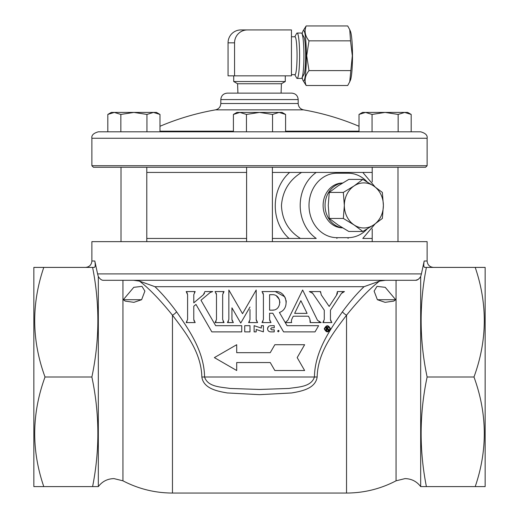 <?xml version="1.0" encoding="UTF-8"?>
<svg xmlns="http://www.w3.org/2000/svg" width="519" height="519" viewBox="0 0 519 519"><rect width="100%" height="100%" fill="white"/><g stroke="black" fill="none" stroke-linecap="round" stroke-linejoin="round"><path stroke-width="0.78" d="M272.397 238.448L316.233 238.448A38.685 33.501 -90 0 1 300.196 205.44A38.685 33.501 -90 0 1 316.233 172.431L362.333 172.431M375.023 224.007L362.8 238.448L372.207 238.448M362.852 179.412L348.774 179.412L338.005 185.919L329.254 192.426L328.248 205.44L329.254 218.447L338.005 224.954L348.774 231.461L362.852 231.461L354.101 224.954A22.538 19.521 -90 0 1 344.337 205.44A22.538 19.521 -90 0 1 354.101 185.919A22.538 19.521 -90 0 1 363.858 182.896A22.538 19.521 -90 0 1 373.615 185.919A22.538 19.521 -90 0 1 383.379 205.44A22.538 19.521 -90 0 1 373.615 224.954A22.538 19.521 -90 0 1 354.101 224.954L343.331 218.447L344.337 205.44L343.331 192.426L354.101 185.919L362.852 179.412L373.615 185.919L382.367 192.426L383.379 205.44L382.367 218.447L373.615 224.954L362.852 231.461M349.748 81.736L350.403 80.237A25.275 2.764 -90 0 0 352.492 55.728A25.275 2.764 -90 0 0 350.403 31.218L349.748 29.719L350.526 40.839L352.317 55.728L349.748 81.736L347.704 85.505L306.178 85.505C304.108 80.555 305.049 75.592 308.993 70.616L306.71 55.728L308.993 40.839C305.049 35.889 304.108 30.926 306.178 25.95L303.064 30.919A25.275 2.764 -90 0 0 302.188 33.943M294.779 74.671L296.654 78.006A22.693 2.485 -90 0 0 297.127 78.421L301.435 78.421A22.693 2.485 -90 0 0 301.909 78.006L303.985 74.321A18.944 2.07 -90 0 0 305.659 55.728A18.944 2.07 -90 0 0 303.985 37.134L301.909 33.45A22.693 2.485 -90 0 0 301.435 33.034L297.127 33.034A22.693 2.485 -90 0 0 296.654 33.45L294.779 36.784M301.909 78.006A22.693 2.485 -90 0 0 303.92 55.728A22.693 2.485 -90 0 0 301.909 33.45M297.127 78.421A22.693 2.485 -90 0 0 299.612 55.728A22.693 2.485 -90 0 0 297.127 33.034M291.457 74.671L294.974 74.671A18.944 2.07 -90 0 0 297.05 55.728A18.944 2.07 -90 0 0 294.974 36.784L291.457 36.784M302.188 77.513A25.275 2.764 -90 0 0 303.064 80.536A25.275 2.764 -90 0 0 306.353 55.728A25.275 2.764 -90 0 0 303.064 30.919M303.064 80.536L306.178 85.505M261.861 93.128L237.91 93.128L237.579 83.747L281.421 83.747L285.288 81.515L285.288 75.839M237.579 83.747L233.712 81.515L285.288 81.515M425.574 167.274L93.426 167.274L91.876 165.723L427.124 165.723L425.574 167.274M220.815 99.577C221.198 95.665 223.352 93.511 227.264 93.128L291.736 93.128C295.648 93.511 297.802 95.665 298.185 99.577L220.815 99.577L220.815 103.508L298.185 103.508C298.425 106.908 300.203 109.029 303.518 109.859A254.654 254.654 0 0 1 359.018 126.273M404.664 112.422L407.694 112.422L411.184 114.44L411.184 131.813L420.675 131.813L372.058 131.813L372.058 114.44L385.098 112.422L398.144 114.44L404.664 112.422L411.184 114.44L404.664 112.422L365.538 112.422L372.058 114.44M129.374 131.813L120.856 131.813L120.856 114.44L133.902 112.422L146.942 114.44L146.942 131.813L129.374 131.813L389.626 131.813M159.982 131.177L233.414 131.177M233.414 114.44L239.934 112.422L236.911 112.422L233.414 114.44L233.414 131.813L159.982 131.813L159.982 114.44L153.462 112.422L159.982 114.44L156.491 112.422L153.462 112.422L146.942 114.44M303.518 109.859L215.482 109.859A254.654 254.654 0 0 0 159.982 126.273M285.586 131.177L359.018 131.177M367.134 181.871A32.236 27.916 90 0 0 348.087 173.203L336.922 173.203A6.449 3.224 90 0 0 336.896 172.431L301.565 172.431C289.304 179.976 282.602 190.979 281.46 205.44C282.038 219.822 288.363 230.825 300.436 238.448L316.233 238.448M342.605 227.88L341.333 227.789A22.395 19.391 -90 0 1 323.11 205.44A22.395 19.391 -90 0 1 341.333 183.084L342.611 182.993M289.051 238.448C270.354 221.73 270.782 189.176 289.628 172.431M301.565 172.431L272.397 172.431M246.603 172.431L146.793 172.431M372.207 172.431L362.8 172.431L375.023 186.866M272.54 131.813L272.54 114.44L279.066 112.422L282.089 112.422L285.586 114.44L279.066 112.422L285.586 114.44L285.586 131.813L359.018 131.813L359.018 114.44L365.538 112.422L362.509 112.422L359.018 114.44L362.509 112.422M120.856 131.813L98.325 131.813L107.816 131.813L107.816 114.44L114.336 112.422L120.856 114.44M350.526 70.616L308.993 70.616M350.526 40.839L308.993 40.839M306.178 25.95L347.704 25.95L349.748 29.719M291.457 75.839L291.457 29.94L240.868 29.94A12.897 12.819 90 0 0 228.055 42.83L228.055 75.839L291.457 75.839M247.368 29.94A12.897 12.819 90 0 0 234.556 42.83L234.556 75.839M343.331 192.426L329.254 192.426M343.331 218.447L329.254 218.447M342.572 227.86A22.538 19.521 -90 0 1 325.05 205.433A22.538 19.521 -90 0 1 342.572 183.019M146.793 238.448L246.603 238.448M424.01 261.9L424.185 261.012L427.124 261.012L427.124 241.646L91.876 241.646L91.876 261.012L94.815 261.012L97.578 273.902L421.422 273.902L424.185 261.012C423.452 265.209 423.686 267.337 424.886 267.408L426.404 267.408C419.157 303.972 419.397 340.509 427.124 377.002C419.397 413.5 419.157 450.031 426.404 486.601L420.675 486.601C416.744 481.431 411.528 478.765 405.034 478.602L396.055 480.821L396.055 280.299L405.034 280.299M33.858 267.408L33.858 486.601L43.784 486.601C31.283 450.07 31.698 413.533 45.023 377.002C31.698 340.659 31.283 304.128 43.784 267.408L33.858 267.408M485.142 486.601L485.142 267.408L475.216 267.408C487.717 304.128 487.302 340.659 473.977 377.002C487.302 413.533 487.717 450.07 475.216 486.601L485.142 486.601M377.384 299.716L385.098 302.337L393.785 301.098L395.692 299.716L385.228 287.325L377.002 286.371L374.115 291.114L377.384 299.716L395.692 299.716M125.215 301.098L123.308 299.716L125.215 301.098L133.902 302.337L141.616 299.716L144.885 291.114L142.005 286.371L133.772 287.325L123.308 299.716L141.616 299.716M94.815 261.012C95.548 265.203 95.314 267.33 94.114 267.408L92.596 267.408C99.843 303.972 99.603 340.509 91.876 377.002C99.603 413.5 99.843 450.031 92.596 486.601L98.325 486.601C102.256 481.431 107.472 478.765 113.966 478.602L122.945 480.821L122.945 280.299L158.535 280.299M278.69 330.421L279.151 331.128L277.6 331.128L278.372 330.356M330.447 328.812C328.404 324.751 326.347 324.751 324.271 328.812L327.379 325.724L330.447 328.812C328.41 332.88 326.354 332.88 324.271 328.812M325.588 330.739L324.745 328.812C326.503 332.257 328.248 332.257 329.974 328.812L329.76 329.863M329.74 329.902L327.385 331.427M327.353 331.427L325.595 330.739M270.626 328.806L271.658 327.774L274.24 327.774L274.24 325.685L270.626 325.685C268.751 325.867 267.72 326.899 267.532 328.78C267.72 330.661 268.751 331.693 270.626 331.875L274.24 331.875L274.24 329.837L271.658 329.837L270.626 328.806L271.658 329.837M320.437 292.418L320.528 291.561L321.267 294.896L329.182 306.444L336.507 295.253L337.408 291.561L337.408 293.501M291.347 321.053L291.814 319.153L291.347 321.053L291.646 322.591L285.281 322.591M223.066 292.872L224.059 291.561L222.664 294.526L222.657 319.496L224.059 322.591L223.014 321.164M194.398 292.489L195.176 291.561L193.782 294.656L193.782 302.843L203.377 294.792L204.895 291.561L212.745 291.561L210.176 292.495L200.97 300.222L215.67 325.685L241.737 325.685L241.737 331.875L211.823 331.875L195.974 304.419L193.775 306.262L193.775 319.496L195.17 322.591L186.191 322.591L187.593 319.49L187.593 294.656L186.191 291.561L195.176 291.561M98.325 486.601L98.325 276.569L97.578 273.902M354.146 280.299L385.416 280.299L379.545 281.097C369.943 288.434 358.934 299.807 346.536 315.208C333.788 332.076 317.732 352.057 317.154 377.002C315.448 388.789 301.189 391.3 291.62 392.961L259.461 394.667L227.27 392.948C217.623 391.261 203.558 388.737 201.846 377.002C201.288 352.161 185.296 332.166 172.464 315.208C160.066 299.807 149.057 288.434 139.455 281.097L133.584 280.299M420.675 486.601L420.675 276.569C418.969 279.131 417.282 280.37 415.615 280.299L103.385 280.299C101.724 280.377 100.031 279.131 98.325 276.569M92.596 486.601L43.784 486.601M91.876 377.002L45.023 377.002M92.596 267.408L43.784 267.408M426.404 486.601L475.216 486.601M427.124 377.002L473.977 377.002M426.404 267.408L475.216 267.408M415.661 280.299L418.113 279.456M423.77 263.912L423.802 265.52M103.385 280.299L103.722 280.299M267.532 328.78L268.44 326.594M256.185 329.468L263.405 331.862L256.185 329.468L256.185 331.875L254.122 331.875L254.122 325.685L261.317 328.073L254.122 325.685M337.389 293.572L336.507 295.253M342.06 292.677L344.447 291.561L341.424 293.443L330.454 310.213L330.454 319.496L331.855 322.591L322.87 322.591L324.278 319.49L324.278 310.206L312.723 293.352L309.337 291.561L320.528 291.561M330.837 321.229L330.454 319.496M323.888 321.248L322.87 322.591M312.01 292.554L312.723 293.352M310.427 320.852L310.161 322.591L321.17 322.591L317.479 320.281L302.642 290.004L287.805 320.281L286.845 321.196M291.814 319.153L293.254 316.207L308.481 316.207L309.584 318.452M285.768 322.072L287.805 320.281M319.983 322.416L319.062 322.007M364.04 286.696L154.96 286.696C162.058 293.495 169.265 301.863 176.577 311.802C189.111 330.006 204.175 351.441 204.57 377.002C207.808 387.129 221.139 386.96 229.898 388.433L259.468 389.464L289.031 388.439C297.737 386.966 311.173 387.168 314.43 377.002C314.832 351.344 329.974 329.902 342.423 311.802C349.735 301.863 356.942 293.495 364.04 286.696L379.545 281.097M194.151 321.216L193.775 319.496M186.963 321.683L186.191 322.591M186.97 292.476L187.593 294.656M204.48 293.391L203.377 294.792M216.099 321.216L215.074 322.591L216.475 319.496L216.475 294.662L215.074 291.561L224.059 291.561M216.228 293.254L216.475 294.662M256.548 321.183L256.185 319.496L257.586 322.591L248.601 322.591L249.996 319.626L249.996 309.551M249.6 321.261L248.601 322.591M232.304 321.183L231.948 319.496L233.342 322.591L227.452 322.591L228.853 319.496L228.853 290.017L242.522 313.69L256.185 290.017L256.185 319.496M228.477 321.216L227.452 322.591M269.951 321.177L269.595 319.496L270.996 322.591L262.011 322.591L263.405 319.496L263.405 294.662L262.011 291.561L275.271 291.561L284.672 296.745M263.036 321.216L262.011 322.591M263.049 292.969L263.405 294.662M284.691 296.777L285.521 298.457M286.06 300.3L286.261 302.142M278.359 331.901L277.6 331.128L279.151 331.128M328.19 327.444L326.217 327.359L326.217 330.454L326.853 330.454L326.853 329.241L327.852 329.338L328.002 330.363M328.605 329.708L328.611 330.09M327.95 329.734L327.483 329.241M421.422 273.902L420.675 276.569M304.627 370.508L297.186 357.61L304.627 344.72L274.836 344.72L270.243 352.673L236.703 352.673L236.703 344.72L214.373 357.61L236.703 370.508L236.703 362.547L270.243 362.547L274.836 370.508L304.627 370.508M215.074 322.591L224.059 322.591M231.948 319.496L231.948 307.851L240.738 323.078L249.996 307.034M272.144 294.688L269.595 294.688L269.595 310.161L272.177 310.161C282.161 310.667 282.148 294.15 272.144 294.688M276.445 295.973L279.287 299.385M279.313 299.437L279.91 302.48M273.688 310.012L272.177 310.161M275.271 291.561C286.858 290.666 290.458 308.863 279.41 312.464L287.046 325.685L318.614 325.685L315.033 331.875L283.575 331.875L272.812 313.236L269.595 313.236L269.595 319.496M310.161 322.591L309.856 319.01M294.643 313.372L307.092 313.372L300.871 300.663L294.643 313.372M344.447 291.561L337.408 291.561M249.996 325.685L249.996 331.875L244.728 331.875L244.728 325.685L249.996 325.685M261.317 328.073L261.317 325.685L263.405 325.685L263.405 331.862M329.974 328.812C328.242 325.374 326.496 325.374 324.745 328.812M328.624 330.201L328.027 330.454M328.397 329.078L328.585 329.422M327.567 327.898L326.853 327.898L326.853 328.728L327.859 328.676L327.943 328.008L327.547 328.728M342.423 311.802A6.397 2.874 -143.2 0 0 346.536 315.208L346.536 493.05L172.464 493.05L172.464 315.208A6.397 2.874 143.2 0 0 176.577 311.802M154.96 286.696L139.455 281.097M398.144 131.813L398.144 114.44M372.058 131.813L359.018 131.813M153.462 112.422L111.306 112.422L107.816 114.44L111.306 112.422M246.46 131.813L246.46 114.44L259.5 112.422L272.54 114.44M279.066 112.422L239.934 112.422L246.46 114.44M420.675 131.813C425.509 133.182 427.656 135.329 427.124 138.262L91.876 138.262L91.876 165.723M336.922 173.203A32.236 27.916 90 0 0 309.006 205.44A32.236 27.916 90 0 0 336.922 237.67L348.087 237.67A32.236 27.916 90 0 0 367.128 229.009M348.087 237.67A6.449 3.224 90 0 1 348.067 238.448M348.087 173.203A6.449 3.224 -90 0 0 348.067 172.431M336.896 238.448A6.449 3.224 -90 0 0 336.922 237.67M234.556 42.83L228.055 42.83M317.154 377.002L201.846 377.002M281.09 93.128L281.421 83.747M215.482 109.859C218.797 109.029 220.575 106.914 220.815 103.508M427.124 138.262L427.124 165.723M298.185 99.577L298.185 103.508M91.876 138.262C91.344 135.329 93.491 133.182 98.325 131.813M233.712 81.515L233.712 75.839M272.397 241.646L272.397 167.274M146.793 241.646L146.793 167.274M397.995 241.646L397.995 167.274M396.055 480.821C380.537 488.911 364.033 492.985 346.536 493.05M122.945 480.821C138.463 488.911 154.967 492.985 172.464 493.05M91.876 261.012C91.5 264.891 89.365 267.026 85.486 267.408M427.124 261.012C427.5 264.891 429.635 267.026 433.514 267.408M372.207 241.646L372.207 228.892M372.207 181.987L372.207 167.274M121.005 241.646L121.005 167.274L121.005 241.646M246.603 241.646L246.603 167.274"/></g></svg>
